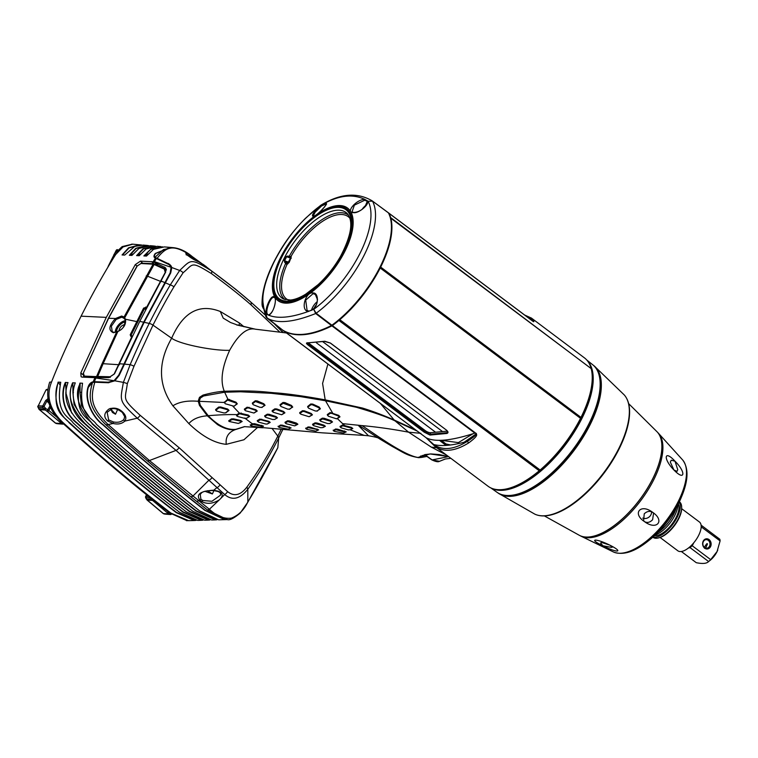 <?xml version="1.0" encoding="UTF-8"?>
<svg xmlns="http://www.w3.org/2000/svg" width="758" height="758" viewBox="0 0 758 758"><rect width="100%" height="100%" fill="white"/><g stroke="black" fill="none" stroke-linecap="round" stroke-linejoin="round"><path stroke-width="1.14" d="M285.188 422.812L284.989 422.291L287.509 420.804L289.433 420.927L296.387 423.078L297.885 424.234L295.326 425.598M287.784 421.562L297.183 424.499L294.701 425.863L286.173 423.713L285.273 423.021L287.784 421.562L287.509 420.804M340.19 426.925L340.001 426.441L342.493 425.03L351.342 427.36L352.821 428.488L350.177 429.777L364.191 435.405L368.511 435.784C375.636 436.959 379.36 438.01 379.673 438.929L392.17 446.405C404.128 452.905 406.714 455.53 418.558 457.661L419.401 457.624M327.285 414.569L327.484 415.308L330.251 413.299L331.777 413.385L338.494 416.066L339.29 416.976L336.59 418.823L328.28 416.199L327.285 414.569L330.081 412.56L338.693 415.346L339.982 416.834L337.367 418.606L344.179 425.124M337.367 418.606L336.723 418.795M244.72 426.612L235.852 429.341C227.182 430.25 217.982 425.702 208.213 415.706L200.396 405.435L199.202 401.304L224.235 402.489L227.864 399.153L224.662 392.218L240.561 391.782L271.392 393.317L300.689 396.642L325.523 400.783L332.535 412.892M227.864 399.153L236.022 402.214L237.282 403.843L233.966 406.222M236.022 402.214L236.562 403.957L234.383 406.051L232.81 406.146L239.272 413.025L248.254 415.052L249.723 416.35L246.663 418.245M250.405 425.181L252.329 423.826L244.663 417.999M252.329 423.826L254.574 423.694L263.5 426.148L260.629 427.427L251.684 426.043L250.614 425.551L252.964 424.366L262.789 426.546L263.509 426.138M364.219 435.405L322.027 432.818L260.61 427.436M257.227 420.671L257.54 421.429L260.117 419.847L261.652 419.923L268.673 421.95L269.573 422.642L267.1 424.063L265.565 423.987L258.45 422.111L257.227 420.671L259.814 419.089L268.768 421.277L270.218 422.396L267.669 423.817M244.36 409.14L244.607 409.898L247.364 407.937L248.899 408.012L255.749 410.4L256.574 411.224L253.892 413.025L245.431 410.722L244.36 409.14L247.136 407.179L255.901 409.708L257.246 411.044L254.101 412.968M278.281 426.583L280.507 425.058L282.393 425.181L291.1 427.9L288.239 429.18L279.437 427.474L278.432 426.915L280.801 425.721L291.1 427.9M264.845 416.464L264.627 415.848L267.271 414.2L269.175 414.313L276.064 416.568L277.475 417.819L274.586 419.496M252.49 403.834L252.357 403.048L255.275 400.793L257.189 400.906L263.803 403.749L265.054 405.322L261.557 407.472M272.084 411.026L272.33 411.613L275.069 409.576L276.594 409.68L283.397 412.172L284.212 413.006L281.569 414.74L273.193 412.248L272.15 410.694L274.86 408.827L276.784 408.95L283.558 411.442L284.923 412.835L281.815 414.673M305.844 428.478L308.061 426.944L309.975 427.086L318.663 429.852L315.783 431.15L306.999 429.407L306.014 428.829L308.373 427.654L318.673 429.852M280.166 405.549L280.034 404.744L282.961 402.47L284.894 402.593L291.489 405.464L292.73 407.084L289.186 409.273M312.732 424.783L312.542 424.281L315.053 422.85L316.958 422.992L323.903 425.162L325.381 426.29L322.861 427.607M299.675 412.93L299.912 413.517L302.669 411.433L304.195 411.537L310.951 414.114L311.756 414.977L309.112 416.729L300.765 414.171L299.742 412.589L302.48 410.703L304.384 410.836L311.121 413.413L312.448 414.816L309.311 416.673M333.387 430.478L335.576 429.009L337.481 429.161L346.207 431.861L343.374 433.102L334.562 431.397L333.558 430.838L335.889 429.72L345.563 432.202L346.216 431.852M319.923 420.377L319.734 419.78L322.339 418.151L324.244 418.302L331.085 420.681L332.497 421.96L329.683 423.561M307.833 407.264L307.729 406.44L310.742 403.986L312.675 404.08L319.213 407.074L320.407 408.808L316.74 411.139M235.852 429.331L244.398 426.65L263.026 427.796M420.103 456.714L425.238 454.554L431.037 453.938L439.299 454.554L448.546 456.6L429.985 453.938L418.454 457.529C404.071 455.833 370.804 431.15 362.049 425.617L358.155 425.219L368.511 435.784M358.733 425.276L379.673 438.929M350.404 429.72L348.244 429.871L341.195 427.853L340.285 427.171L342.758 425.778L351.238 428.071L352.148 428.753L350.177 429.777M358.155 425.219L342.483 423.627M362.049 425.617C376.536 426.877 392.057 429.056 408.59 432.174L395.098 420.898L417.317 431.141M325.533 400.783L356.222 407.236C374.85 412.712 387.698 417.232 394.776 420.775L395.098 420.898M420.861 433.33L408.59 432.174L431.283 447.106L446.471 455.037M415.621 429.862L394.16 420.008C383.444 415.27 372.879 411.281 362.438 408.041L325.191 399.864C305.55 396.301 289.821 394.027 278.006 393.042C265.309 392.265 258.345 390.133 224.311 391.261L224.235 391.27C218.228 391.611 211.15 392.89 203.011 395.098L199.496 397.344L198.198 401.115L199.477 405.416L207.313 415.801L217.508 424.594C223.828 428.459 229.674 430.165 235.056 429.72L244.843 426.593M224.311 391.261C220.104 381.084 221.895 367.422 229.665 350.281C216.125 351.087 180.669 344.795 171.649 338.229C183.057 312.154 199.278 303.247 220.303 311.491L223.212 318.133L230.517 322.501L236.24 324.576M327.901 364.039L322.586 383.434L325.191 399.864M394.16 420.008L380.383 403.417M286.496 332.97L255.512 329.218C247.193 327.238 238.571 334.259 229.665 350.281M255.512 329.218L236.524 324.907M156.375 258.44L154.983 257.265L163.444 249.581L173.137 247.648L170.522 247.43L155.655 253.494C154.149 255.427 154.054 256.772 155.371 257.502L169.82 264.447L171.801 267.527L170.711 272.918L144.143 322.311L119.186 375.381L114.828 380.81L108.081 382.752L94.797 382.221C90.448 397.628 90.439 407.046 107.958 424.385L149.421 460.542L209.682 509.518C216.959 516.207 224.188 519.078 231.37 518.14C238.552 515.317 244.01 509.982 247.752 502.128L247.828 502.004C257.133 486.797 267.119 468.7 277.816 447.713L278.688 437.963A11.664 3.904 -153.3 0 0 277.816 436.096L272.113 428.545M220.303 311.491L239.443 323.012L243.972 326.755M257.711 427.322L243.953 439.763L226.272 444.33C214.561 443.203 202.092 436.295 188.856 423.599L172.881 405.795C158.128 385.073 157.721 362.551 171.649 338.229L152.983 325.125A4.207 1.412 -153.3 0 0 149.231 323.429L144.143 322.311M279.863 332.137L250.955 304.801C240.201 295.364 227.021 284.961 211.416 273.581C190.211 260.544 193.707 264.021 183.104 272.747L173.923 286.846C167.196 298.093 160.213 310.856 152.983 325.125L133.986 366.256A4.425 1.004 -156.7 0 0 130.158 364.664C136.667 349.391 143.025 335.642 149.231 323.429C155.371 311.112 162.383 298.273 170.266 284.913L165.045 282.687M133.986 366.256L127.335 383.633C125.241 400.158 121.176 397.789 140.145 415.308L179.087 447.703L227.542 491.563C234.061 496.86 240.523 495.362 246.919 487.062C258.563 470.945 268.863 453.957 277.826 436.087L281.133 429.36M282.81 429.511L278.688 437.963C269.422 456.316 259.132 473.418 247.809 489.27C239.879 499.124 232.166 500.886 224.671 494.538L176.027 450.394L137.283 418.198C118.229 400.47 120.209 401.096 123.374 382.383L130.158 364.664L124.094 364.105M282.942 332.516L274.083 323.524M264.978 314.788L250.69 301.94C243.65 295.923 234.26 287.67 211.406 270.824C190.05 257.682 191.395 259.549 179.665 270.454L170.266 284.913A4.425 1.942 -149.7 0 1 173.923 286.846M212.013 477.587A4.936 3.364 134.1 0 1 208.867 480.259L192.759 496.234A6.993 3.676 -47.5 0 1 190.76 496.708L207.654 510.143A5.268 2.814 -48.9 0 0 209.682 509.518M227.542 491.563A5.818 4.7 127.7 0 1 224.671 494.538L220.625 498.584C223.288 495.495 222.53 493.041 218.361 491.241L213.604 490.218C200.491 491.042 195.867 494.282 199.742 499.929L201.817 501.588C207.029 504.354 212.856 503.786 219.299 499.882L220.625 498.584M246.919 487.062L247.809 489.27L247.828 502.004A3.714 1.374 -150 0 1 247.752 502.289L277.788 447.77A4.557 1.525 -153.3 0 0 277.816 447.713L277.788 447.77M211.416 273.581A4.501 2.075 -54.4 0 0 211.406 270.824L235.71 289.319L250.69 301.94A4.51 2.568 -48.9 0 1 250.964 304.801M211.406 270.824L203.532 264.637L198.71 261.813C189.017 258.194 179.854 248.605 190.836 255.569L201.59 263.405M157.162 258.232C166.267 246.871 172.919 243.053 192.314 256.659L192.56 256.848M173.137 247.648L173.137 247.648C179.627 248.311 186.023 251.315 192.305 256.649L192.551 256.848M206.1 266.475L198.643 261.766C195.555 260.562 184.023 253.428 186.316 254.186L186.26 254.925M170.967 266.134L170.048 265.357M94.797 382.221L92.552 382.402L88.298 387.404C84.166 401.892 94.617 418.662 103.107 424.669C136.033 454.156 170.067 482.713 205.21 510.342L224.794 519.637L227.324 519.571L207.654 510.143M96.048 377.493L82.11 377.114L81.106 376.764L80.793 372.945L106.291 317.375L135.275 264.627L140.448 261.131L153.154 261.813L165.32 267.621L165.727 271.98L139.747 321.383L114.515 373.808L108.754 377.645L96.048 377.493L94.371 381.691L108.148 382.212L114.06 380.687L118.693 375.21L143.679 322.207L170.19 272.823L171.1 267.271L169.337 264.76L154.575 257.644M155.21 257.985C153.552 257.237 153.571 255.73 155.286 253.475L170.342 247.411M224.633 519.647L204.878 510.371C169.726 482.732 135.673 454.165 102.718 424.651C94.21 418.634 83.806 401.863 87.937 387.395C88.923 384.287 90.581 382.439 92.912 381.843L94.371 381.691M196.019 520.376L194.285 520.509L176.254 512.645C139.463 484.248 103.742 454.269 69.082 422.718C64.875 416.275 50.814 413.385 58.101 382.136L60.744 382.259C55.04 414.389 69.177 416.53 73.147 422.945C105.106 452.062 145.915 486.314 179.712 512.37L197.696 520.414L201.296 520.31L182.858 512.114C148.824 485.906 107.968 451.55 76.842 423.163C60.782 410.694 61.161 390.853 65.368 382.458L68.012 382.582C62.762 396.614 67.055 410.22 80.898 423.39C112.525 452.09 152.282 485.49 186.307 511.84L204.688 520.215L208.298 520.111L189.462 511.593C155.219 485.092 115.093 451.304 84.602 423.608C68.211 410.628 68.514 391.27 72.635 382.79L75.269 382.904C70.068 396.652 74.521 410.296 88.648 423.836C121.905 453.796 156.66 482.96 192.902 511.318L211.672 520.016L215.281 519.912L196.066 511.063C161.558 484.239 122.199 451.048 92.372 424.054C88.497 417.307 73.659 415.867 79.903 383.112L82.546 383.235C77.856 416.095 92.334 417.431 96.399 424.281C128.964 453.53 163.33 482.372 199.496 510.797L218.636 519.817L224.444 519.656M123.999 318.028L124.009 318.038A0.834 0.682 133.8 0 1 124.066 316.996L125.496 319.232C126.207 324.443 123.677 328.546 117.907 331.549L113.425 332.734C108.148 330.403 108.839 325.665 115.5 318.512L121.668 316.039L124.066 316.996L153.088 264.172L140.931 263.509L137.198 266.049L108.65 318.189L83.371 373.078L84.309 376.101L94.826 376.555A0.834 0.625 92.5 0 0 94.921 377.531L93.243 381.776M188.619 520.68L170.882 513.071C134.611 485.167 98.578 454.933 62.772 422.348C49.602 409.595 45.859 396.159 51.535 382.041L52.87 378.602C61.019 358.316 70.428 337.509 81.097 316.171C91.851 294.9 102.756 275.344 113.795 257.483L115.68 254.508L123.071 246.928L132.802 244.18L141.538 245.005M51.535 382.041L49.696 382.136C44.826 397.164 48.872 410.561 61.834 422.329C101.108 457.785 137.141 488.019 169.944 513.043L186.98 520.661M194.787 520.234L176.529 512.417C142.675 486.456 101.117 451.569 69.376 422.5C53.695 410.523 54.235 390.56 58.423 382.364L58.101 382.136M59.948 384.875L58.423 382.364M216.977 519.77L215.281 519.912M210.004 519.969L208.298 520.111M203.011 520.168L201.296 520.31M115.131 255.342L113.965 254.356L122.133 246.615L132.262 244.18M170.171 247.392L164.334 246.909L153.514 249.335L146.502 256.052L143.868 255.929L151.373 248.567L162.6 246.833M148.161 253.958L143.868 255.929M160.914 246.615L157.323 246.303L146.18 248.927L139.235 255.721L136.601 255.607L142.987 248.785L153.883 246.009L150.321 245.696L138.951 248.453L131.968 255.399L129.334 255.285L135.758 248.311L146.863 245.393L143.309 245.08L134.829 246.35L124.71 255.076L122.066 254.953L128.547 247.828L139.832 244.777M146.863 245.393L148.549 245.62M153.883 246.009L155.57 246.236M153.154 261.813L155.466 258.071M115.68 254.508L113.965 254.356M114.685 253.38L116.192 250.396A1.383 1.383 0 0 1 117.376 249.638L117.518 249.647A1.383 1.08 87.9 0 0 116.505 250.273L117.424 250.235M116.192 250.396L115.377 252.509M114.126 254.499L108.214 266.257L114.306 254.641M122.502 254.982L128.983 247.951L140.202 245.061M147.166 245.687L136.232 248.416L129.836 255.2L133.029 253.987M154.149 246.293L143.461 248.889L137.122 255.512L140.543 254.034M144.408 255.816L150.7 249.373L161.151 246.89M137.122 255.512L136.601 255.607M129.836 255.2L129.334 255.285M154.073 262.116L156.356 258.431M156.129 264.826L166.296 269.384M156.252 264.57L154.84 264.589M166.324 270.123L165.054 268.929L155.03 264.362A0.834 0.531 -65.8 0 0 154.916 264.277L154.746 264.201A0.834 0.531 -66.5 0 1 154.822 264.248M166.334 269.886L164.95 268.844A0.834 0.502 -65.1 0 1 165.054 268.929M153.088 264.172L154.016 264.457A0.834 0.531 -66.8 0 1 154.708 264.191L153.703 263.86M102.131 363.584A6.282 2.094 26.2 0 1 103.126 363.698L118.002 331.208L116.628 332.032L102.131 363.584L96.598 376.489L96.816 377.588M94.826 376.555L97.678 376.47L97.791 377.493M119.413 364.75L103.126 363.698L97.678 376.47L110.185 376.745L114.06 374.177L131.835 336.694A0.834 0.483 -78.8 0 1 132.318 336.277M113.738 332.392L112.279 331.758L111.369 326.158L116.154 319.431L121.82 317.176L124.558 318.692A0.834 0.597 144.9 0 1 124.483 318.616L125.108 319.904A0.834 0.559 163.3 0 0 125.259 320.122M124.473 318.597A0.834 0.597 144.9 0 1 124.757 317.697L154.082 264.485A0.834 0.531 -66.5 0 1 154.736 264.201M132.082 336.76L130.897 336.505L130.205 334.79L143.622 308.108L146.673 307.198L165.235 272.425L164.325 269.09L154.082 264.485M146.91 307.265L146.673 307.198A0.834 0.493 102.2 0 0 146.531 308.004M130.897 336.505A0.834 0.493 -78.9 0 1 131.617 336.201L131.096 335.216L144.513 308.544L146.237 308.572M84.545 377.219L93.585 377.588M84.005 377.19L84.517 377.2A0.834 0.625 92.5 0 1 84.309 376.101M125.269 322.453L124.454 322.529L125.174 323.012M119.082 330.687A4.548 2.473 130 0 1 119.669 328.546A4.548 2.473 130 0 1 124.606 324.784M124.454 322.529L125.297 320.861M145.744 306.999A0.834 0.493 102 0 0 145.735 308.127L146.664 308.326M131.617 336.201L131.096 335.216L132.366 336.192M143.622 308.108L145.716 309.586M153.343 261.501A4.965 1.63 26.3 0 1 154.367 261.643L171.1 267.271M94.816 377.882A4.965 1.706 27.1 0 1 95.83 378.024L114.06 380.687M48.161 398.528L45.66 400.546L42.723 405.975L38.241 405.881L45.906 390.143L38.241 405.881A1.383 1.099 -88.8 0 0 38.213 407.33L38.838 408.723L38.213 407.33L42.694 407.425A1.383 1.099 -88.8 0 1 42.723 405.975L44.011 406.459L42.694 407.425L43.841 408.979L38.838 408.723A2.814 2.17 -88.8 0 0 39.52 409.652L55.599 423.144L60.905 423.514L60.185 422.396L47.366 411.566A1.383 0.749 -50 0 0 48.834 410.485L45.802 408.59L44.011 406.459L46.939 401.039L45.66 400.546M48.313 399.978L48.161 399.987A1.383 1.08 -91.8 0 1 48.105 398.67M165.452 514.151A1.383 0.881 -82.1 0 0 165.49 514.161A1.383 0.881 -82.1 0 0 165.528 514.161L170.342 514.54A1.383 1.052 94.5 0 0 170.588 514.53M164.183 513.971A1.383 0.881 -82.1 0 0 164.259 513.981A1.383 0.881 -82.1 0 0 164.287 513.99L165.528 514.161A1.383 1.052 94.5 0 0 165.623 514.17M146.559 494.671L145.678 496.424L146.739 494.813M162.932 513.204A1.383 0.749 -50 0 0 163.084 513.46L147.005 499.967L145.962 497.75A1.383 1.099 -88.8 0 1 146 496.291L148.672 496.357M171.346 514.123A1.383 1.222 -80.2 0 1 170.342 514.54L168.664 513.924L152.576 500.432L150.454 497.845A1.383 1.099 -88.8 0 1 150.406 497.731M45.906 390.143A1.383 1.383 0 0 1 47.062 389.385L47.223 389.394A1.383 1.071 86.9 0 0 46.219 390.019L47.972 389.925M48.36 400.243L46.939 401.039L49.801 404.099M48.218 402.716L48.796 402.271M47.366 411.566L43.841 408.979L45.148 408.012M56.433 423.551A1.383 0.881 -82.1 0 0 56.499 423.57L57.769 423.741A1.383 0.881 -82.1 0 0 57.769 423.741L62.582 424.12A1.383 1.052 94.5 0 0 62.838 424.11M63.473 423.817A1.383 1.222 -80.2 0 1 62.582 424.12L60.905 423.514A1.383 1.156 -32.6 0 0 62.535 422.964M201.817 520.035L183.133 511.887C149.108 485.679 108.252 451.332 77.136 422.945C61.341 410.656 61.521 391.336 65.614 382.904L65.368 382.458M66.088 392.616L65.614 382.904M65.823 392.616L71.669 413.015M208.82 519.836L189.746 511.366C155.494 484.864 115.377 451.086 84.896 423.39C70.835 407.88 66.827 394.501 72.872 383.254L72.635 382.79M73.45 392.464L72.92 392.483L72.872 383.254M72.92 392.483L74.076 404.384L80.784 415.564M215.803 519.628L196.35 510.845C161.842 484.021 122.483 450.821 92.656 423.836C78.33 408.164 74.151 394.757 80.13 383.605L79.903 383.112M80.822 392.293L80.016 392.312L80.13 383.605M80.016 392.312L81.457 405.473L89.757 417.63M122.986 412.371A1.383 0.54 134.8 0 1 122.332 412.447C118.182 409.282 114.752 408.079 112.032 408.818L107.124 412.276L108.659 419.904L113.425 421.969L113.075 423.466C117.897 424.622 121.82 423.836 124.833 421.107C126.586 418.369 125.97 415.45 122.986 412.371C118.892 408.259 114.212 407.15 108.944 409.045C103.884 413.044 103.448 417.023 107.636 420.984L113.075 423.466L108.186 424.594A7.552 4.112 -50.3 0 1 106.215 425.039L147.459 460.94L190.77 496.708M92.552 382.402C88.165 397.457 88.534 407.946 105.987 424.831A7.533 4.112 -50.5 0 0 107.958 424.385M147.459 460.94A8.726 4.671 -48.9 0 0 149.421 460.542L176.027 450.394A4.51 2.568 130.9 0 0 179.087 447.703M196.512 501.313A6.301 3.288 -46.5 0 0 198.53 500.801L199.742 499.929A1.383 0.91 -41.1 0 0 200.851 499.029L202.651 500.47L211.927 501.275L220.199 495.4M207.341 509.897A5.287 2.833 -48.9 0 0 209.369 509.281L219.299 499.882M219.811 485.073A5.117 3.648 133.8 0 1 216.693 487.792L213.443 490.492C201.476 490.701 201.685 492.975 200.264 494.387L200.851 499.029M204.897 491.298L212.382 493.951L213.964 490.549M212.382 493.951L207.531 490.691M113.425 421.969C118.011 422.784 121.507 421.922 123.914 419.401L124.719 416.673L122.332 412.437M110.213 408.42L112.497 412.513L115.5 414.219L117.642 409.415M115.5 414.219L110.801 409.178M186.686 254.65L190.798 256.583L195.043 259.861M172.881 405.795C179.144 401.873 187.586 400.376 198.198 401.295M199.202 401.304L200.358 398.035L203.58 395.989L224.662 392.218L224.235 391.27M188.856 423.599C192.778 419.051 198.937 416.445 207.313 415.801L208.213 415.706C219.128 414.787 228.745 414.427 237.046 414.626L239.272 413.025L239.556 413.764L248.131 415.829L248.984 416.587L246.862 418.198M215.859 410.324L215.66 409.538L218.645 407.074L220.682 406.989L227.684 409.064L229.02 410.429L225.846 412.797M233.957 406.231L225.268 403.758L224.52 402.716L227.571 400.082L235.795 402.953M224.264 402.583L224.34 401.986M247.023 418.113L244.749 418.359L237.642 416.502L236.78 415.754L239.556 413.764M236.487 415.024L236.752 415.962L237.046 414.626M228.992 421.344L228.698 420.785L231.389 418.918L233.417 418.842L240.646 420.453L242.153 421.505L238.363 423.438L229.049 421.457L231.73 419.638L233.341 419.581L240.589 421.145L241.518 421.789L239.661 422.973M226.272 444.33C225.363 437.271 228.3 432.401 235.056 429.72M239.443 323.012L239.064 325.4M237.216 324.888L255.389 329.199M420.737 455.994L419.022 457.605L420.993 456.089L425.238 455.226M418.568 457.207A2.719 2.549 51.7 0 0 420.093 456.733M436.816 447.788L431.283 447.106M409.443 425.229L381.852 404.526M421.363 457.339A1.715 0.976 -95.5 0 0 421.685 457.396A1.715 0.976 -95.5 0 0 422.49 455.615L422.32 455.463M490.777 487.887L497.059 492.321A79.732 35.455 -53.1 0 0 517.818 493.998L518.709 493.733A78.87 35.067 -53.1 0 0 600.165 385.178L600.165 384.249A79.732 35.455 -53.1 0 0 592.765 364.788L586.749 359.993M517.818 493.998A79.732 35.455 -53.1 0 0 600.165 384.249M464.067 442.274L475.749 434.192M439.451 440.36L444.775 443.686L450.565 444.984M473.02 433.728L458.382 442.606L441.194 440.313M267.944 314.769L267.28 313.897C265.385 310.752 269.981 298.254 273.221 297.373L274.5 297.515C276.717 298.756 274.614 311.822 268.901 314.826L267.944 314.769M367.232 201.476A0.55 0.483 159.1 0 1 367.469 200.861C369.705 204.66 358.136 213.822 353.418 212.61C345.089 213.045 355.805 199.534 364.702 199.345L368.094 201.249A77.335 34.385 126.9 0 1 359.917 253.513A77.335 34.385 126.9 0 1 313.736 309.349L315.688 313.528L316.143 313.234L313.727 309.349L308.316 311.453C291.044 317.668 277.798 318.91 268.597 315.195L265.954 313.85L266.465 317.574M267.015 318.114L282.677 330.1A129.826 57.722 -53.1 0 0 331.445 325.514L315.688 313.528C293.536 322.406 277.314 323.931 267.015 318.114L265.954 313.85A77.335 34.385 126.9 0 1 263.253 304.053L263.111 303.437C261.804 293.621 265.537 279.645 274.301 261.482C283.71 243.507 294.331 228.954 306.166 217.821L307.009 217.044A77.335 34.385 126.9 0 1 320.321 205.75L324.983 203.087C340.029 195.194 353.266 193.944 364.702 199.345L364.75 200.216L367.204 201.306M267.28 313.897L266.428 314.134C264.296 310.41 270.047 296.871 272.975 296.748C277.911 293.753 274.784 312.969 268.597 315.195A0.55 0.483 -108.6 0 1 268.901 314.835M308.478 311.481L308.316 311.453C299.988 310.572 305.701 291.28 312.997 292.976C318.663 292.294 319.127 305.228 312.694 309.776L312.722 309.529M325.097 203.949A0.55 0.493 75.4 0 1 324.983 203.087C330.611 201.931 317.327 215.547 313.395 216.371C310.894 215.973 313.499 212.259 321.212 205.21L321.572 205.958L326.092 203.978C328.972 201.979 318.474 214.921 313.594 216.238L313.016 216.352L315.186 212.126L321.572 205.958M305.067 218.854L306.166 217.821A3.875 2.037 -131.1 0 1 306.45 217.47M262.846 305.862A3.875 3.506 -22.5 0 1 263.111 303.437L262.154 304.185L262.202 305.635A3.875 3.534 -21.5 0 0 262.401 306.44L263.168 308.298M282.63 330.071L265.963 316.882L262.837 305.73A3.875 3.117 -5.4 0 1 263.253 304.053M262.931 306.677A3.875 3.724 -154.3 0 1 262.154 304.185M331.445 325.514L331.9 325.22A80.263 35.692 -53.1 0 0 388.409 212.865L372.14 200.832L388.248 212.666M372.51 201.173L368.094 201.249L372.51 201.173A80.073 35.607 126.9 0 1 316.143 313.234L331.9 325.22M388.21 212.638L372.377 201.003M320.321 205.75L320.89 205.21L320.321 205.75M524.669 315.034L531.434 318.095C534.504 321.885 534.646 322.69 531.841 320.492L388.892 213.225A80.263 35.692 126.9 0 1 390.645 217.574L590.842 368.369M531.235 317.934L584.418 357.852A80.263 35.692 126.9 0 1 590.965 367.895M580.874 417.459A79.154 35.2 126.9 0 1 580.467 418.283M540.056 469.951A79.154 35.2 126.9 0 1 539.544 470.386M539.222 470.775L338.902 320.454A80.263 35.692 -53.1 0 1 332.383 325.58L475.323 432.846C476.232 434.467 480.041 434.533 468.643 442.937C454.781 451.493 443.439 452.564 434.618 446.14L488.067 486.248A80.263 35.692 -53.1 0 0 539.222 470.775L540.122 470.007A80.263 35.692 -53.1 0 0 580.524 418.321L380.203 268.01A80.263 35.692 -53.1 0 1 339.802 319.686L339.11 320.028L539.516 470.415M380.668 267.072L580.988 417.393L380.668 267.072A80.263 35.692 126.9 0 0 390.825 218.238L591.155 368.559A80.263 35.692 126.9 0 1 580.988 417.393L580.296 418.539M434.884 446.339L426.062 437.698A2.767 1.232 -53.1 0 0 426.1 437.726L433.756 444.539C442.464 450.773 453.654 449.721 467.326 441.383C475.891 435.755 478.402 433.007 474.868 433.131C451.067 440.834 434.817 442.359 426.1 437.726L282.952 330.232M426.422 437.897L428.573 439.934M332.26 324.964L331.919 325.864A129.826 57.722 -53.1 0 1 283.151 330.46L283.037 330.365M388.38 212.809A129.826 57.722 126.9 0 1 388.693 212.998L531.633 320.264C534.172 322.131 533.48 321.259 529.567 317.64L526.914 316.721M390.645 217.574L390.806 218.257M338.902 320.454L339.802 319.686L540.122 470.007M380.184 267.1L379.72 268.029L380.203 268.01M324.149 341.318L307.189 342.91C305.957 342.91 306.308 343.658 308.231 345.155L424.234 432.202L429.985 435.054L446.936 433.453C448.49 432.827 448.329 431.709 446.453 430.108L330.45 343.061L324.699 341.223M468.643 442.937L467.326 441.383C452.734 445.505 441.544 446.557 433.756 444.539L434.59 446.121M307.852 342.749C306.791 342.711 307.104 343.355 308.809 344.672L424.812 431.719L429.852 434.296L446.737 432.704L447.599 432.088L446.254 429.957M446.936 433.453L447.428 431.264M429.985 435.054A0.55 0.474 -84.5 0 1 429.852 434.296L430.62 432.695A4.15 1.393 26.7 0 1 425.342 430.686L309.34 343.639A4.15 1.393 26.7 0 1 308.696 343.09M316.465 342.853L435.575 432.231L442.558 431.577L322.88 341.773M435.575 432.231L430.62 432.695M447.343 431.122L442.558 431.577M525.218 315.442L531.434 318.095M262.079 304.953C261.681 292.825 265.632 278.48 273.913 261.898C282.327 245.715 290.475 233.606 305.218 218.55L307.123 216.845A3.875 1.184 46.1 0 0 307.009 217.044M366.408 204.935A8.717 3.875 -53.1 0 0 362.078 209.407M353.541 212.496L352.034 211.946L354.365 205.153L364.75 200.216M289.575 256.441L289.49 257.028L290.949 256.611L287.784 256.052L286.164 256.545L284.146 260.562L285.558 263.623L287.036 264.39L286.382 263.206L285.851 263.841M288.514 300.13A51.43 22.863 -53.1 0 1 287.036 264.39L289.205 262.363L291.252 256.981A1.383 1.232 -39.9 0 1 289.888 257.512L287.888 256.754L287.784 256.052M287.765 263.926A1.383 0.796 57.4 0 0 287.339 262.59L288.381 262.202L290.371 258.241L289.888 257.512L286.59 256.801L284.601 260.761L284.146 260.562M284.62 262.344L285.33 261.832L286.278 263.092L285.558 263.623A52.785 23.47 126.9 0 0 285.179 299.647M286.278 263.092L287.339 262.59L285.33 261.832L284.601 260.761L289.205 262.363M286.164 256.545L291.205 258.412M308.591 311.102L307.094 310.467L305.711 300.13L313.13 293.621L315.347 294.483L317.536 299.685M307.094 310.467L308.828 311.083M317.157 301.722A8.717 3.875 -53.1 0 0 311.453 310.42M314.248 307.985A5.098 2.265 126.9 0 1 316.048 305.133M444.955 459.092L439.536 461.309L432.145 459.916L448.575 456.61M439.157 461.395A2.767 1.497 -104.2 0 0 439.346 461.376A2.767 1.497 -104.2 0 0 439.536 461.309L445.41 458.978L450.839 458.315M497.769 492.795A79.685 35.427 -53.1 0 0 498.47 493.306A79.685 35.427 -53.1 0 0 589.942 425.03A79.685 35.427 -53.1 0 0 594.101 365.858A79.685 35.427 -53.1 0 0 593.41 365.328M627.539 400.423A74.445 33.106 126.9 0 1 629.585 410.893A74.445 33.106 126.9 0 1 618.945 449.238A74.445 33.106 -53.1 0 1 551.625 514.786A74.445 33.106 -53.1 0 1 540.994 515.743M544.377 515.914L579.482 535.385A64.875 28.842 -53.1 0 0 594.272 536.001A64.875 28.842 -53.1 0 0 652.6 478.971A64.875 28.842 -53.1 0 0 661.876 445.912A64.875 28.842 -53.1 0 0 657.148 431.88L628.638 403.626M580.183 535.726A64.62 28.738 -53.1 0 0 580.865 536.105A64.62 28.738 -53.1 0 0 653.671 479.899A64.62 28.738 -53.1 0 0 658.219 433.007A64.62 28.738 -53.1 0 0 657.669 432.467M675.018 461.224C664.15 449.248 662.937 458.827 673.909 469.979C685.014 481.529 686.198 472.225 675.018 461.224L671.285 460.201L670.299 462.029L673.909 469.979L676.998 471.372L677.747 469.714L675.018 461.224M609.82 545.135C595.4 538.009 587.838 538.72 602.904 545.779C617.126 553.207 624.469 552.516 609.82 545.135L601.681 542.472L600.582 543.031L602.904 545.779L611.507 547.38L612.502 547.049L609.82 545.135M652.629 512.304C640.633 503.16 631.859 513.45 644.603 521.693C656.741 530.79 665.278 520.784 652.629 512.304C649.843 510.684 647.048 511.186 644.253 513.801L643.599 520.699L644.603 521.693C647.379 523.086 650.051 522.423 652.61 519.704L653.567 513.232L652.629 512.304M657.811 532.448A23.526 10.46 126.9 0 0 673.72 514.189A23.526 10.46 -53.1 0 0 676.221 507.917M677.86 504.847A22.086 9.826 -53.1 0 1 674.705 515.611A22.086 9.826 126.9 0 1 655.329 534.883M678.353 503.89A20.343 9.049 -53.1 0 1 676.117 517.487A20.343 9.049 126.9 0 1 654.542 535.612M679.244 502.052A22.143 9.845 -53.1 0 1 677.121 517.392A22.143 9.845 126.9 0 1 653.026 536.986M679.376 501.777L679.519 501.872A22.143 9.845 126.9 0 1 681.669 507.149A22.143 9.845 126.9 0 1 678.505 518.434A22.143 9.845 126.9 0 1 658.598 537.896A22.143 9.845 126.9 0 1 652.932 537.299L652.799 537.195M681.669 507.149L681.688 508.059A21.309 9.475 126.9 0 1 678.637 518.917A21.309 9.475 126.9 0 1 659.479 537.649L658.598 537.896M660.085 537.469L677.832 550.791A17.993 7.997 126.9 0 0 688.245 548.167A17.993 7.997 -53.1 0 0 688.624 547.873A17.993 7.997 -53.1 0 0 692.31 544.452A17.993 7.997 126.9 0 0 698.611 535.461A17.993 7.997 -53.1 0 0 701.178 526.819A17.993 7.997 -53.1 0 0 700.629 523.541A17.993 7.997 -53.1 0 0 699.435 522.006L681.679 508.694M692.139 545.703L692.31 544.452L692.139 545.703A17.301 7.694 126.9 0 1 690.045 547.617L708.607 561.536A17.301 7.694 -53.1 0 0 710.682 559.641L692.139 545.703M701.178 526.819L720.1 540.909L717.068 551.53L710.682 559.641M688.245 548.167L689.429 547.503M710.549 546.641A5.117 4.254 -95.4 0 1 704.713 548.205A5.117 4.254 -95.4 0 1 703.216 541.136A5.117 4.254 -95.4 0 1 709.052 539.582A5.117 4.254 -95.4 0 1 710.549 546.641M720.1 540.909A17.301 7.694 -53.1 0 0 719.825 539.241L701.084 525.123M717.76 550.024A12.46 5.533 126.9 0 1 717.674 550.242A12.46 5.533 126.9 0 1 716.954 551.824A12.46 5.533 126.9 0 1 710.038 560.418L708.607 561.536C706.74 563.601 702.628 563.99 696.27 562.692L681.357 551.502M704.552 548.318C704.173 547.551 704.949 545.997 706.892 543.657L707.498 543.856L705.66 548.091M709.497 546.243A4.292 3.563 -95.4 0 1 706.826 548.205A4.292 3.563 -95.4 0 1 704.608 547.551A4.292 3.563 -95.4 0 1 703.348 541.629A4.292 3.563 -95.4 0 1 706.02 539.668A4.292 3.563 -95.4 0 1 708.237 540.321A4.292 3.563 -95.4 0 1 709.497 546.243M642.727 518.112A6.225 5.524 144.4 0 0 650.032 516.103A6.225 5.524 144.4 0 0 651.558 511.726M587.109 360.401A79.997 35.569 126.9 0 1 565.856 444.264A79.997 35.569 126.9 0 1 491.269 488.114M590.927 389.783A79.183 35.209 126.9 0 1 520.547 483.576M250.206 425.02L250.614 425.551L250.254 424.887M220.512 407.757L227.552 409.784L228.366 410.618L225.477 412.864L223.856 412.93L216.731 411.082L215.916 410.239L218.901 407.813L220.512 407.757L220.682 406.989M215.613 410.021L215.66 409.538M278.063 426.394L278.432 426.915L278.11 426.242M274.889 419.392L272.681 419.515L265.726 417.336L264.883 416.568L267.508 414.891L275.931 417.27L276.774 418.037L274.747 419.458M262.259 407.321L260.051 407.368L253.305 404.763L252.528 403.787L255.418 401.522L263.594 404.459L264.362 405.435L261.927 407.453M305.626 428.27L306.014 428.829L305.673 428.118M289.926 409.121L287.689 409.159L280.972 406.496L280.204 405.511L283.104 403.237L291.261 406.193L292.019 407.188L289.565 409.254M322.936 427.569L320.767 427.73L313.717 425.693L312.817 425.011L315.319 423.58L323.799 425.863L324.699 426.546L322.899 427.588M333.169 430.279L333.529 430.923L333.226 430.137M329.957 423.476L327.731 423.58L320.824 421.296L319.971 420.519L322.576 418.899L330.943 421.391L331.786 422.168L329.834 423.523M317.536 410.978L315.3 410.988L308.629 408.221L307.89 407.188L310.865 404.734L312.391 404.8L318.957 407.804L319.696 408.875L317.109 411.13M307.644 406.923L307.729 406.44M289.433 420.927L289.31 421.666M342.493 425.03L342.758 425.778M344.397 425.191L344.274 425.901M351.342 427.36L351.238 428.071M352.821 428.488L352.148 428.753M325.447 399.779L325.476 400.774M183.104 272.747A4.624 2.407 -142.7 0 0 179.665 270.454L171.801 267.527M127.335 383.633A4.624 0.597 -162.4 0 0 123.374 382.383L114.828 380.81M140.145 415.308A4.501 1.999 128.6 0 1 137.283 418.198L124.833 421.107A1.383 1.061 -141.5 0 1 123.914 419.401M282.999 332.525L274.728 324.017M168.124 263.367L171.062 265.84M108.148 382.212L108.811 382.771M93.414 382.269L92.912 381.843M62.772 422.348L61.834 422.329M170.882 513.071L169.944 513.043M160.753 280.896L164.59 282.497M154.395 262.259L157.522 265.111M164.401 267.006L165.964 268.427M143.679 322.207L139.747 321.383M123.563 364.067L119.091 363.736M106.291 317.375L81.097 316.171M135.275 264.627L137.018 266.049M80.793 372.945L82.774 374.547M151.581 261.633L154.168 263.983M140.448 261.131L142.769 263.244M151.448 263.974A0.834 0.625 -87.5 0 1 151.97 263.642L141.452 263.187L136.971 266.124L108.422 318.265L83.257 373.362M116.154 319.431L115.5 318.512L108.422 318.256M83.371 373.078L83.626 376.897M113.425 332.734A0.834 0.625 -87.3 0 1 113.994 332.336L112.279 331.758M121.668 316.039A0.834 0.625 92.8 0 0 121.82 317.176M146.199 275.95A6.282 2.122 27.2 0 1 147.204 276.073L161.217 281.644M154.244 264.551A0.834 0.531 -65.8 0 1 154.907 264.267L164.95 268.844A0.834 0.502 -65.1 0 0 164.325 269.09M137.804 321.799L125.496 319.232A0.834 0.559 163.3 0 0 125.108 319.923C125.013 325.931 122.644 329.692 118.002 331.208M110.185 376.745L110.194 377.484M97.953 376.48L98.066 377.503M97.763 376.47L97.877 377.493M124.729 321.998A8.035 4.358 -50 0 0 116.429 331.871M115.263 332.222A8.859 4.804 130 0 1 125.278 320.729M130.205 334.79L131.096 335.216M140.931 263.509A0.834 0.625 -87.5 0 1 141.452 263.187M153.381 261.434A4.965 1.62 26.2 0 1 154.405 261.576M94.778 377.958A4.965 1.706 27.2 0 1 95.802 378.09M171.431 514.18A1.383 1.383 0 0 1 170.389 514.54L165.576 514.17A1.383 1.383 0 0 1 165.49 514.161L163.084 513.46A1.383 0.749 -50 0 0 163.349 513.564A2.814 2.17 -88.8 0 0 164.287 513.99L169.46 514.379A1.383 1.222 -80.2 0 0 170.692 513.621M150.501 497.807L145.659 497.608A1.383 1.383 0 0 1 145.678 496.424M152.064 499.048L146.588 499.134A2.814 2.17 -88.8 0 0 147.27 500.072L163.349 513.564L168.664 513.924A1.383 1.156 -32.6 0 0 170.323 513.337M155.125 501.985A1.383 0.749 -50 0 0 155.617 501.862M153.059 499.844L152.576 500.432L147.27 500.072A1.383 0.749 -50 0 1 147.005 499.967M167.944 512.815A1.383 1.156 -32.6 0 0 169.678 512.133M167.641 512.484A1.383 0.749 -50 0 0 168.987 511.603M63.539 423.874A1.383 1.383 0 0 1 62.63 424.129L57.816 423.75A1.383 1.383 0 0 1 57.731 423.741L56.499 423.57A1.383 0.881 -82.1 0 0 56.537 423.57A2.814 2.17 -88.8 0 1 55.599 423.144A1.383 0.749 -50 0 1 55.325 423.04L39.245 409.547A1.383 0.749 -50 0 0 39.52 409.652L44.826 410.021L45.802 408.59M55.173 422.784A1.383 0.749 -50 0 0 55.325 423.04L61.701 423.968A1.383 1.222 -80.2 0 0 62.895 423.296M49.924 405.994L46.873 411.224M50.483 407.434L48.834 410.485L56.073 416.559M59.882 422.064A1.383 0.749 -50 0 0 60.953 421.524M60.185 422.396A1.383 1.156 -32.6 0 0 61.578 422.102M218.361 491.241A1.383 0.72 111.3 0 1 217.745 491.44C220.36 492.321 221.175 493.657 220.18 495.448L220.18 495.448M201.817 501.588A1.383 0.654 -59.7 0 0 202.651 500.47M156.84 258.649L155.551 257.578M107.636 420.984A1.383 0.606 -51.9 0 0 108.659 419.904M190.836 255.569A1.383 0.625 125.7 0 1 190.798 256.583M192.523 256.81L195.687 259.198L194.977 259.814M203.333 395.013L203.58 395.989M227.438 399.352L227.571 400.082M229.39 399.409L229.115 400.129M237.282 403.843L236.562 403.957M241.262 413.025L241.129 413.783M248.254 415.052L248.131 415.829M249.723 416.35L248.984 416.587M344.871 251.334A57.883 25.734 126.9 0 1 288.267 303.067A57.883 25.734 126.9 0 1 280.668 257.379A57.883 25.734 126.9 0 1 337.272 205.636A57.883 25.734 126.9 0 1 344.871 251.334M344.066 251.296A56.67 25.194 126.9 0 1 288.646 301.949A56.67 25.194 126.9 0 1 281.209 257.218A56.67 25.194 126.9 0 1 336.628 206.564A56.67 25.194 126.9 0 1 344.066 251.296M262.41 306.459A3.875 3.534 -21.5 0 0 263.035 307.454M475.323 432.846A2.767 1.232 126.9 0 1 474.868 433.131L331.919 325.864M426.024 437.669A2.767 1.232 -53.1 0 0 426.062 437.698L283.113 330.431M308.231 345.155L309.34 343.639M446.453 430.108L330.308 343.052L324.481 341.394L307.236 342.881M424.234 432.202L425.342 430.686M324.879 203.106A0.55 0.493 73.1 0 0 324.993 203.978M353.418 212.61L353.91 212.534M364.882 199.345L364.901 200.216M289.092 301.059A55.618 24.73 126.9 0 1 281.796 257.161A55.618 24.73 126.9 0 1 336.182 207.455A55.618 24.73 126.9 0 1 343.478 251.353A55.618 24.73 126.9 0 1 289.092 301.059M283.663 299.069A53.439 23.763 126.9 0 1 287.974 251.362A53.439 23.763 126.9 0 1 336.571 210.269A53.439 23.763 126.9 0 1 347.562 213.908C353.569 221.696 351.21 235.861 340.494 256.403C334.335 267.1 326.878 276.528 318.114 284.657L305.73 294.17C299.96 297.676 294.881 299.637 290.475 300.045L283.663 299.069M289.338 257L289.243 256.299A52.785 23.47 126.9 0 1 338.921 212.79A52.785 23.47 126.9 0 1 348.538 215.206M349.931 218.266A51.43 22.863 -53.1 0 0 290.949 256.611L291.252 256.981M312.997 292.976L313.13 293.621M315.347 294.483C318.644 299.647 317.773 304.659 312.732 309.52L312.978 309.529M312.732 309.52L309.103 311.159M272.975 296.748A0.55 0.493 70 0 0 273.221 297.373M445.41 458.978L439.365 461.366C438.115 462.162 435.556 461.641 431.681 459.812A2.767 1.203 -54.6 0 0 432.145 459.916L424.764 454.667M594.101 365.858L624.308 394.984A74.824 33.267 126.9 0 1 618.642 448.831A74.824 33.267 126.9 0 1 534.873 514.17L498.47 493.306M594.376 535.972A64.686 28.757 -53.1 0 0 594.471 535.944A64.686 28.757 -53.1 0 0 652.629 479.094A64.686 28.757 -53.1 0 0 661.876 446.121A64.686 28.757 -53.1 0 0 661.876 446.017M649.132 540.255A52.463 23.327 -53.1 0 0 678.268 504.051C670.811 518.491 661.099 530.553 649.132 540.255L647.474 541.572C634.266 552.004 622.981 555.5 613.62 552.051A57.816 25.706 -53.1 0 0 678.23 501.521A57.816 25.706 -53.1 0 0 682.693 460.002L658.219 433.007M647.474 541.572A56.48 25.109 -53.1 0 0 678.836 502.592A56.48 25.109 -53.1 0 0 682.096 495.438C688.416 479.833 688.615 468.027 682.693 460.002M681.29 497.4L678.258 504.079A52.463 23.327 -53.1 0 0 681.29 497.4L682.096 495.438M692.262 545.817L693.788 542.766M701.027 528.373L701.681 527.085M701.548 527A17.301 7.694 -53.1 0 0 701.264 525.313M688.652 547.854L690.187 547.712M199.477 405.416L200.159 405.009M198.198 401.115L199.202 401.484M252.622 423.656L252.964 424.366M254.574 423.694L254.517 424.414M261.804 425.276L261.766 426.005M240.646 420.453L240.589 421.145M233.417 418.842L233.341 419.581M242.153 421.505L241.518 421.789M231.389 418.918L231.73 419.638M227.684 409.064L227.552 409.784M229.02 410.429L228.366 410.618M226.168 412.646L225.477 412.864M218.645 407.074L218.901 407.813M339.982 416.834L339.29 416.976M330.081 412.56L330.251 413.299M331.995 412.693L331.777 413.385M338.693 415.346L338.494 416.066M268.768 421.277L268.673 421.95M261.766 419.193L261.652 419.923M270.218 422.396L269.573 422.642M259.814 419.089L260.117 419.847M255.901 409.708L255.749 410.4M249.079 407.283L248.899 408.012M257.246 411.044L256.574 411.224M247.136 407.179L247.364 407.937M289.509 427L289.452 427.654M282.393 425.181L282.327 425.825M280.507 425.058L280.801 425.721M276.064 416.568L275.931 417.27M269.175 414.313L269.033 414.996M277.475 417.819L276.774 418.037M267.271 414.2L267.508 414.891M263.803 403.749L263.594 404.459M257.189 400.906L256.943 401.617M265.054 405.322L264.362 405.435M255.275 400.793L255.418 401.522M296.387 423.078L296.283 423.807M297.885 424.234L297.183 424.499M283.558 411.442L283.397 412.172M276.784 408.95L276.594 409.68M284.923 412.835L284.212 413.006M272.15 410.694L272.368 411.423M274.86 408.827L275.069 409.576M317.081 428.943L317.024 429.615M309.975 427.086L309.899 427.768M308.061 426.944L308.373 427.654M291.489 405.464L291.261 406.193M284.894 402.593L284.629 403.322M292.73 407.084L292.019 407.188M282.961 402.47L283.104 403.237M323.903 425.162L323.799 425.863M316.958 422.992L316.835 423.703M325.381 426.29L324.699 426.546M315.053 422.85L315.319 423.58M311.121 413.413L310.951 414.114M304.384 410.836L304.195 411.537M312.448 414.816L311.756 414.977M299.742 412.589L299.95 413.318M302.48 410.703L302.669 411.433M344.606 430.989L344.558 431.643M337.481 429.161L337.405 429.833M335.576 429.009L335.889 429.72M331.085 420.681L330.943 421.391M324.244 418.302L324.092 419.013M332.497 421.96L331.786 422.168M322.339 418.151L322.576 418.899M319.213 407.074L318.957 407.804M312.675 404.08L312.391 404.8M320.407 408.808L319.696 408.875M310.742 403.986L310.865 404.734M283.321 332.563L281.786 331.009M264.94 314.703L249.401 300.784M171.46 266.541L169.337 264.76M194.285 520.509L188.439 520.68M187.577 520.68L186.459 520.661M132.802 244.18L131.693 244.152M108.214 266.257A1.383 1.383 0 0 0 108.062 266.949M153.713 263.86L151.97 263.642M116.817 331.71L113.984 332.336M124.009 318.038L124.483 318.606M132.375 336.287L131.314 336.05M146.285 499.001L145.659 497.608M39.245 409.547L38.525 408.581M37.928 406.004A1.383 1.383 0 0 0 37.9 407.198M247.676 502.412L240.21 513.052C233.909 518.301 229.617 520.471 227.324 519.571M213.434 490.492L217.736 491.43M195.687 259.198L201.619 263.414M238.069 325.116L253.921 328.991M421.675 457.396L426.934 456.439M421.656 457.396L419.458 457.614M446.111 445.42L440.682 441.346M446.377 444.235L441.147 440.313M262.979 306.232L262.837 305.73M262.079 304.896L262.41 306.44M372.14 200.832C357.217 192.039 340.134 193.489 320.89 205.2M531.671 320.293L388.731 213.026M320.653 205.361L307.123 216.845M366.768 200.823L367.232 201.457L364.949 206.868C361.291 210.516 357.549 212.382 353.721 212.458L352.034 211.946M431.681 459.812L424.527 454.724M624.308 394.984C627.643 398.86 629.405 404.166 629.585 410.893M534.873 514.17C539.525 516.293 545.106 516.501 551.625 514.786M613.62 552.051L580.865 536.105"/></g></svg>
